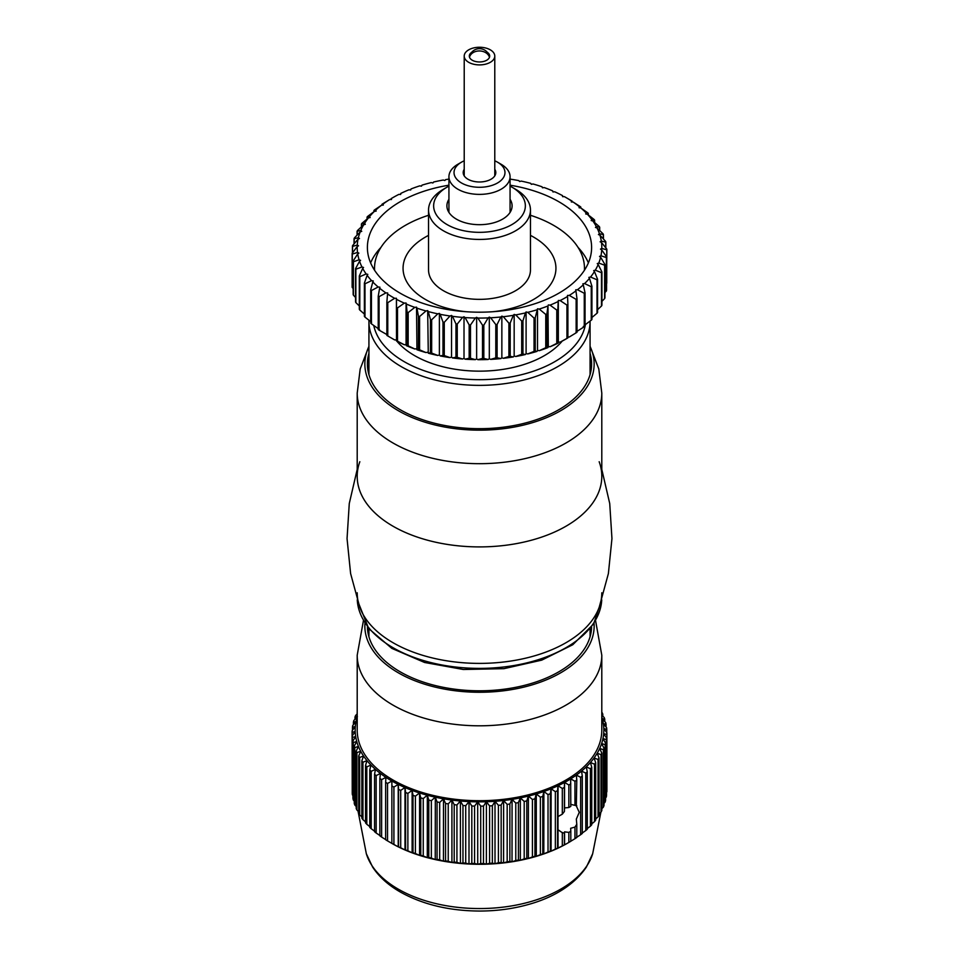 <?xml version="1.0" encoding="UTF-8"?>
<svg xmlns="http://www.w3.org/2000/svg" width="959" height="959" viewBox="0 0 959 959"><rect width="100%" height="100%" fill="white"/><g stroke="black" fill="none" stroke-linecap="round" stroke-linejoin="round"><path stroke-width="1.44" d="M357.204 592.794A122.296 70.606 0 0 0 368.196 622.043A122.296 70.606 0 0 0 505.417 661.794A122.296 70.606 0 0 0 601.796 592.794M368.927 346.463A114.648 66.195 0 0 0 375.149 391.38A114.648 66.195 0 0 0 518.519 426.204A114.648 66.195 0 0 0 590.073 346.463M368.927 353.308A112.107 64.721 0 0 0 367.393 363.964A112.107 64.721 0 0 0 377.462 390.769A112.107 64.721 0 0 0 503.259 427.211A112.107 64.721 0 0 0 591.607 363.964A112.107 64.721 0 0 0 590.073 353.308M601.796 393.082A122.296 70.606 0 0 1 505.417 462.082A122.296 70.606 0 0 1 368.196 422.332A122.296 70.606 0 0 1 357.204 393.082L357.204 476.299A122.296 70.606 0 0 0 368.196 505.549A122.296 70.606 0 0 0 393.022 526.227A122.296 70.606 0 0 0 565.978 526.227A122.296 70.606 0 0 0 601.796 476.299L601.796 393.082L598.8 368.951L590.073 346.283M564.587 844.843L568.855 842.422A127.391 73.543 0 0 0 569.574 842.002L567.416 843.261A124.334 71.781 180 0 1 564.587 844.843L564.539 831.849L564.395 833.251L561.483 832.22M564.527 844.867A124.334 71.781 180 0 1 558.054 848.14L562.31 845.898A127.391 73.543 0 0 0 564.395 844.843L564.539 844.843M558.054 848.14L558.006 829.751L562.31 832.676L562.31 845.898M557.994 848.164A124.334 71.781 180 0 1 551.137 851.172L555.345 849.087A127.391 73.543 0 0 0 557.563 848.128L558.006 848.14M551.137 851.172L551.089 851.16A124.334 71.781 180 0 1 543.873 853.906L543.825 853.906A124.334 71.781 180 0 1 536.297 856.351L536.297 793.944A124.334 71.781 0 0 0 543.813 791.523L542.794 796.414A127.391 73.543 180 0 1 540.373 797.193L536.297 793.944M536.237 856.375A124.334 71.781 180 0 1 528.445 858.485L532.413 856.902A127.391 73.543 0 0 0 534.93 856.219L536.249 856.339M528.445 858.485L528.397 858.473A124.334 71.781 180 0 1 520.353 860.295L520.353 797.888A124.334 71.781 0 0 0 528.385 796.09L528.445 796.078A124.334 71.781 0 0 0 536.237 793.968L534.93 798.811A127.391 73.543 180 0 1 532.413 799.494L528.445 796.078M520.281 860.307A124.334 71.781 180 0 1 512.07 861.781L515.774 860.511A127.391 73.543 0 0 0 518.423 860.031L520.305 860.283M511.998 861.781A124.334 71.781 180 0 1 503.619 862.92L507.167 861.793A127.391 73.543 0 0 0 509.864 861.434L512.022 861.757L512.07 799.362A124.334 71.781 0 0 0 520.281 797.9L518.423 802.623A127.391 73.543 180 0 1 515.774 803.091L512.07 799.362M503.547 862.932A124.334 71.781 180 0 1 495.048 863.723L498.416 862.74A127.391 73.543 0 0 0 501.161 862.477L503.571 862.896L503.619 800.513A124.334 71.781 0 0 0 511.998 799.374L509.864 804.014A127.391 73.543 180 0 1 507.167 804.385L503.619 800.513M494.976 863.723A124.334 71.781 180 0 1 486.405 864.167L489.593 863.316A127.391 73.543 0 0 0 492.351 863.172L495.012 863.699L495.012 801.292A124.334 71.781 0 0 0 503.547 800.513L501.161 805.069A127.391 73.543 180 0 1 498.416 805.32L495.048 801.304L492.351 805.764A127.391 73.543 180 0 1 489.593 805.908L486.405 801.76A124.334 71.781 0 0 0 494.976 801.316M486.333 864.179A124.334 71.781 180 0 1 477.726 864.275L480.711 863.544A127.391 73.543 -0 0 0 483.48 863.52L486.369 864.155L486.405 801.76M477.726 864.275L477.69 801.844A124.334 71.781 0 0 0 486.333 801.76L483.48 806.099A127.391 73.543 180 0 1 480.711 806.135L477.726 801.868L474.585 806.075A127.391 73.543 180 0 1 471.816 806.004L469.059 801.616A124.334 71.781 0 0 0 477.654 801.868M477.654 864.275A124.334 71.781 180 0 1 469.059 864.023L471.816 863.412A127.391 73.543 0 0 0 474.585 863.496L477.69 864.251M469.059 864.023L469.023 864.011A124.334 71.781 180 0 1 460.44 863.436L460.416 801.005A124.334 71.781 0 0 0 468.987 801.616L469.059 801.616M460.368 863.424A124.334 71.781 180 0 1 451.917 862.489L454.194 862.081A127.391 73.543 0 0 0 456.928 862.381L460.416 863.412M451.917 862.489L451.917 800.082A124.334 71.781 0 0 0 460.368 801.017L456.928 804.973A127.391 73.543 180 0 1 454.194 804.673L451.917 800.082M451.845 862.489A124.334 71.781 180 0 1 443.526 861.206L445.551 860.894A127.391 73.543 0 0 0 448.237 861.302L451.893 862.465M443.526 861.206L443.502 861.182A124.334 71.781 180 0 1 435.314 859.6L435.29 859.564A124.334 71.781 180 0 1 427.318 857.658L428.793 857.466A127.391 73.543 0 0 0 431.346 858.089L435.242 859.576L435.314 797.193A124.334 71.781 0 0 0 443.454 798.787L443.526 798.799A124.334 71.781 0 0 0 451.845 800.07L448.237 803.882A127.391 73.543 180 0 1 445.551 803.474L443.526 798.799M427.246 857.634A124.334 71.781 180 0 1 419.574 855.392L420.761 855.26A127.391 73.543 0 0 0 423.243 855.991L427.294 857.622L427.318 795.239A124.334 71.781 0 0 0 435.242 797.169L431.346 800.681A127.391 73.543 180 0 1 428.793 800.058L427.318 795.239M419.503 855.368A124.334 71.781 180 0 1 412.118 852.827L413.017 852.743A127.391 73.543 0 0 0 415.403 853.558L419.562 855.368L419.562 792.961A124.334 71.781 0 0 0 427.246 795.227L423.243 798.571A127.391 73.543 180 0 1 420.761 797.852L419.503 792.961L415.403 796.15A127.391 73.543 180 0 1 413.017 795.323L412.118 790.42A124.334 71.781 0 0 0 419.503 792.961M412.118 852.827L412.118 790.42L407.875 793.405A127.391 73.543 180 0 1 405.597 792.494L404.998 787.555A124.334 71.781 0 0 0 412.058 790.396M412.058 852.803A124.334 71.781 180 0 1 404.998 849.962L405.597 849.914A127.391 73.543 -0 0 0 407.875 850.825L412.106 852.791M404.998 849.962L404.998 787.555M404.938 849.938A124.334 71.781 180 0 1 398.237 846.821L398.536 846.785A127.391 73.543 0 0 0 400.706 847.792L404.986 849.938M398.177 846.797A124.334 71.781 180 0 1 391.871 843.417L391.871 843.393A127.391 73.543 0 0 0 393.921 844.483L398.225 846.797L398.225 784.39A124.334 71.781 0 0 0 404.938 787.531L400.706 790.384A127.391 73.543 180 0 1 398.536 789.377L398.237 784.414L393.921 787.063A127.391 73.543 180 0 1 391.883 785.972L391.871 781.01A124.334 71.781 0 0 0 398.177 784.39M391.871 843.417L391.871 780.986L387.544 783.479A127.391 73.543 180 0 1 385.638 782.316L385.638 839.724A127.391 73.543 0 0 0 387.544 840.899L391.871 843.393L391.883 785.972M601.796 712.297L602.084 712.573A127.391 73.543 180 0 1 602.803 714.119L601.796 713.928M602.803 716.097L602.803 714.119M601.796 715.03L604.206 717.56A127.391 73.543 180 0 1 604.745 719.13L602.24 718.639A124.334 71.781 0 0 0 601.796 717.14M604.745 721.504L604.745 719.13M602.204 718.663L605.716 722.618A127.391 73.543 180 0 1 606.064 724.213L603.319 723.601A124.334 71.781 0 0 0 602.252 718.675L602.204 718.663M606.064 727.03L606.064 724.213M603.295 723.625L606.615 727.725A127.391 73.543 180 0 1 606.759 729.319L603.81 728.612A124.334 71.781 0 0 0 603.331 723.649L603.295 723.625M606.759 732.688L606.759 729.319M603.81 728.648L606.891 732.856A127.391 73.543 180 0 1 606.843 734.462L603.679 733.623A124.334 71.781 0 0 0 603.81 728.648L603.81 728.612M606.544 792.278L606.843 791.87A127.391 73.543 0 0 0 606.891 790.276L606.891 732.856M606.843 791.87L606.843 734.462M603.643 733.635L606.544 737.986A127.391 73.543 180 0 1 606.316 739.581L602.959 738.61A124.334 71.781 0 0 0 603.679 733.659L603.643 733.635M605.585 797.876L606.316 797.001A127.391 73.543 0 0 0 606.544 795.395L606.544 737.986M606.316 797.001L606.316 739.581M602.947 738.658L605.585 743.093A127.391 73.543 180 0 1 605.153 744.675L601.629 743.561A124.334 71.781 0 0 0 602.947 738.658L602.959 738.61M604.014 803.354L605.153 802.084A127.391 73.543 0 0 0 605.585 800.501L605.585 743.093M605.153 802.084L605.153 744.675M601.605 743.609L604.014 748.14A127.391 73.543 180 0 1 603.391 749.698L599.699 748.452A124.334 71.781 0 0 0 601.605 743.609L601.629 743.561M601.832 808.713L603.391 807.118A127.391 73.543 0 0 0 604.014 805.56L604.014 748.14M603.391 807.118L603.391 749.698M599.651 748.464L601.832 753.115A127.391 73.543 180 0 1 601.017 754.649L597.193 753.247A124.334 71.781 0 0 0 599.675 748.488M599.051 813.915L601.017 812.069A127.391 73.543 0 0 0 601.832 810.535L601.832 753.115M601.017 812.069L601.017 754.649M597.169 753.283L599.051 757.994A127.391 73.543 180 0 1 598.056 759.492L594.101 757.922A124.334 71.781 0 0 0 597.169 753.283L597.193 753.247M595.683 818.974L598.056 816.912A127.391 73.543 0 0 0 599.051 815.414L599.051 757.994M598.056 816.912L598.056 759.492M594.077 757.97L595.683 762.741A127.391 73.543 180 0 1 594.52 764.203L590.456 762.477A124.334 71.781 0 0 0 594.077 757.97L594.101 757.922M591.763 823.841L594.52 821.611A127.391 73.543 0 0 0 595.683 820.161L595.683 762.741M594.52 821.611L594.52 764.203M590.432 762.513L591.763 767.356A127.391 73.543 180 0 1 590.42 768.758L586.273 766.864A124.334 71.781 0 0 0 590.432 762.513L590.456 762.477M587.292 828.528L590.42 826.167A127.391 73.543 0 0 0 591.763 824.764L591.763 767.356M590.42 826.167L590.42 768.758M586.237 766.9L587.292 771.791A127.391 73.543 180 0 1 585.781 773.134L581.574 771.072A124.334 71.781 0 0 0 586.237 766.9L586.273 766.864M581.574 833.479L585.781 830.554A127.391 73.543 0 0 0 587.292 829.199L587.292 771.791M585.781 830.554L585.781 773.134M581.538 771.108L582.293 776.035A127.391 73.543 180 0 1 580.627 777.317L576.371 775.088A124.334 71.781 0 0 0 581.538 771.108L581.574 771.072M576.371 837.495L580.627 834.738A127.391 73.543 0 0 0 582.293 833.455L582.293 776.035M580.627 834.738L580.627 777.317M570.701 841.283L574.968 838.693A127.391 73.543 0 0 0 576.791 837.483L576.791 824.26L574.968 827.102L570.653 828.288L570.809 831.249L568.855 832.388L564.539 831.849M569.574 842.002A127.391 73.543 0 0 0 570.809 841.283L570.809 831.249M564.395 844.843L564.395 833.251M568.855 842.422L568.855 832.388M574.968 838.693L574.968 827.102M576.791 824.26L576.323 819.106L579.26 812.345L576.323 805.956L576.791 780.063A127.391 73.543 180 0 1 574.968 781.285L570.701 778.876A124.334 71.781 0 0 0 576.323 775.124L576.371 775.088M558.006 829.751L558.006 816.6L562.31 814.179L564.395 811.494L564.395 787.423A127.391 73.543 180 0 1 562.31 788.478L558.054 785.733A124.334 71.781 0 0 0 564.527 782.46L564.395 787.423M568.855 807.526L568.855 785.001L564.587 782.436A124.334 71.781 0 0 0 570.653 778.912L570.809 806.387L568.855 807.526L564.539 807.91L564.395 811.494M570.653 804.349L576.791 805.776M562.31 814.179L562.31 788.478M558.006 816.6L558.054 785.733M564.539 807.91L564.527 782.46M570.809 783.875A127.391 73.543 180 0 1 568.855 785.001M574.968 805.356L574.968 781.285M576.323 775.088L576.791 780.063M558.006 785.733L557.563 790.707A127.391 73.543 180 0 1 555.345 791.678L551.137 788.754A124.334 71.781 0 0 0 557.994 785.757M557.563 848.128L557.563 790.707M555.345 849.087L555.345 791.678M543.873 853.906L548.021 852A127.391 73.543 0 0 0 550.346 851.124L551.077 851.196L551.137 788.754M551.089 788.754L550.346 793.704A127.391 73.543 180 0 1 548.021 794.591L543.873 791.499A124.334 71.781 0 0 0 551.077 788.789M550.346 851.124L550.346 793.704M548.021 852L548.021 794.591M536.297 856.351L540.373 854.613A127.391 73.543 0 0 0 542.794 853.834L543.813 853.93L543.873 791.499M542.794 853.834L542.794 796.414M540.373 854.613L540.373 797.193M534.93 856.219L534.93 798.811M532.413 856.902L532.413 799.494M520.353 860.295L524.201 858.868A127.391 73.543 0 0 0 526.791 858.293L528.385 858.497L528.397 796.066L526.791 800.885A127.391 73.543 180 0 1 524.201 801.46L520.353 797.888M526.791 858.293L526.791 800.885M524.201 858.868L524.201 801.46M518.423 860.031L518.423 802.623M515.774 860.511L515.774 803.091M509.864 861.434L509.864 804.014M507.167 861.793L507.167 804.385M501.161 862.477L501.161 805.069M498.416 862.74L498.416 805.32M492.351 863.172L492.351 805.764M489.593 863.316L489.593 805.908M483.48 863.52L483.48 806.099M480.711 863.544L480.711 806.135M474.585 863.496L474.585 806.075M471.816 863.412L471.816 806.004M460.44 863.436L462.969 862.932A127.391 73.543 0 0 0 465.726 863.124L468.987 864.023L469.023 801.592L465.726 805.704A127.391 73.543 180 0 1 462.969 805.512L460.368 801.017M465.726 863.124L465.726 805.704M462.969 862.932L462.969 805.512M456.928 862.381L456.928 804.973M454.194 862.081L454.194 804.673M448.237 861.302L448.237 803.882M445.551 860.894L445.551 803.474M435.314 859.6L437.064 859.348A127.391 73.543 -0 0 0 439.69 859.863L443.454 861.194L443.502 798.775L439.69 802.455A127.391 73.543 180 0 1 437.064 801.94L435.314 797.193M439.69 859.863L439.69 802.455M437.064 859.348L437.064 801.94M431.346 858.089L431.346 800.681M428.793 857.466L428.793 800.058M423.243 855.991L423.243 798.571M420.761 855.26L420.761 797.852M415.403 853.558L415.403 796.15M413.017 852.743L413.017 795.323M407.875 850.825L407.875 793.405M405.597 849.914L405.597 792.494M400.706 847.792L400.706 790.384M398.536 846.785L398.536 789.377M393.921 844.483L393.921 787.063M387.544 840.899L387.544 783.479M385.638 782.316L385.926 777.353A124.334 71.781 0 0 0 391.811 780.986M385.926 777.329L381.622 779.655A127.391 73.543 180 0 1 379.86 778.408L380.447 773.469A124.334 71.781 0 0 0 385.878 777.329M379.86 778.408L379.86 835.828A127.391 73.543 0 0 0 381.622 837.075L385.878 839.736M381.622 837.075L381.622 779.655M380.399 773.445L376.168 775.603A127.391 73.543 180 0 1 374.561 774.285L375.448 769.382A124.334 71.781 0 0 0 380.399 773.445L380.447 773.469M374.561 774.285L374.561 831.705A127.391 73.543 0 0 0 376.168 833.011L380.399 835.852M376.168 833.011L376.168 775.603M375.448 769.346L371.217 771.336A127.391 73.543 180 0 1 369.778 769.957L370.953 765.09A124.334 71.781 0 0 0 375.401 769.346M369.778 769.957L369.778 827.377A127.391 73.543 0 0 0 371.217 828.744L375.401 831.753M371.217 828.744L371.217 771.336M370.917 765.054L366.806 766.876A127.391 73.543 180 0 1 365.535 765.45L366.985 760.631A124.334 71.781 0 0 0 370.917 765.054L370.953 765.09M365.535 765.45L365.535 822.87A127.391 73.543 0 0 0 366.806 824.296L369.778 826.598M366.806 824.296L366.806 766.876M366.997 760.607L362.934 762.261A127.391 73.543 180 0 1 361.843 760.787L363.569 756.028A124.334 71.781 0 0 0 366.949 760.595M361.843 760.787L361.843 818.195A127.391 73.543 0 0 0 362.934 819.669L365.535 821.839M362.934 819.669L362.934 762.261M363.545 755.992L359.637 757.49A127.391 73.543 180 0 1 358.726 755.98L360.716 751.293A124.334 71.781 0 0 0 363.545 755.992L363.569 756.028M358.726 755.98L358.726 813.388A127.391 73.543 0 0 0 359.637 814.91L361.843 816.888M359.637 814.91L359.637 757.49M360.692 751.257L356.916 752.599A127.391 73.543 180 0 1 356.197 751.053L358.438 746.462A124.334 71.781 0 0 0 360.692 751.257L360.716 751.293M356.197 751.053L356.197 808.473A127.391 73.543 0 0 0 356.916 810.019L358.726 811.77M356.916 810.019L356.916 752.599M358.426 746.426L354.794 747.612A127.391 73.543 180 0 1 354.255 746.042L356.76 741.547A124.334 71.781 0 0 0 358.426 746.426L358.438 746.462M354.255 746.042L354.255 803.462A127.391 73.543 0 0 0 354.794 805.033L356.197 806.495M354.794 805.033L354.794 747.612M356.748 741.511L353.284 742.554A127.391 73.543 180 0 1 352.936 740.971L355.681 736.572A124.334 71.781 0 0 0 356.748 741.511L356.76 741.547M352.936 740.971L352.936 798.379A127.391 73.543 0 0 0 353.284 799.974L354.255 801.089M353.284 799.974L353.284 742.554M355.669 736.536L352.385 737.447A127.391 73.543 180 0 1 352.241 735.853L355.19 731.573A124.334 71.781 0 0 0 355.669 736.536L355.681 736.572M352.241 735.853L352.241 793.261A127.391 73.543 0 0 0 352.385 794.867L352.936 795.55M352.385 794.867L352.385 737.447M355.19 731.525L352.109 732.316A127.391 73.543 180 0 1 352.157 730.71L355.321 726.562A124.334 71.781 0 0 0 355.19 731.525L355.19 731.573M352.109 732.316L352.241 789.904M355.321 726.526L352.456 727.186A127.391 73.543 180 0 1 352.684 725.591L356.041 721.576A124.334 71.781 0 0 0 355.321 726.526L355.321 726.562M352.456 730.314L352.456 727.186M357.204 717.14A124.334 71.781 0 0 0 356.053 721.528L356.041 721.576M356.053 721.528L353.415 722.091A127.391 73.543 180 0 1 353.847 720.497L357.371 716.625M353.415 724.716L353.415 722.091M357.395 716.577L354.986 717.032A127.391 73.543 180 0 1 355.609 715.474L357.204 713.844M354.986 719.238L354.986 717.032M357.168 713.88L357.168 712.058M601.796 655.201A122.296 70.606 0 0 1 526.467 720.389A122.296 70.606 0 0 1 393.274 705.273A122.296 70.606 0 0 1 357.204 655.201L357.204 730.087A122.296 70.606 0 0 0 393.274 780.158A122.296 70.606 0 0 0 526.467 795.287A122.296 70.606 0 0 0 601.796 730.087L601.796 655.201L595.587 620.689M364.947 623.278A114.648 66.195 0 0 0 398.668 673.014A114.648 66.195 0 0 0 525.748 686.644A114.648 66.195 0 0 0 594.053 623.278M367.405 626.886A112.107 64.721 0 0 0 400.466 671.971A112.107 64.721 0 0 0 521.912 685.985A112.107 64.721 0 0 0 591.595 626.886M448.932 185.195A112.107 64.721 0 0 0 367.393 247.47A112.107 64.721 0 0 0 381.119 278.494A112.107 64.721 0 0 0 507.239 310.177A112.107 64.721 0 0 0 591.607 247.47A112.107 64.721 0 0 0 577.881 216.434A112.107 64.721 0 0 0 510.068 185.195M380.939 247.41A112.107 64.721 0 0 0 370.618 262.862M567.548 338.071L567.908 337.868A127.391 73.543 0 0 1 566.949 338.395L560.116 342.159L558.33 342.087L558.33 300.479L560.116 300.563A122.296 70.606 0 0 0 567.548 296.463L567.5 295.432L569.286 295.408A122.296 70.606 0 0 0 575.939 290.877L575.7 289.858L577.474 289.726A122.296 70.606 0 0 0 583.276 284.823L582.856 283.816L584.582 283.576A122.296 70.606 0 0 0 589.473 278.362L588.862 277.391L590.552 277.043A122.296 70.606 0 0 0 594.46 271.553L593.681 270.618L595.299 270.174A122.296 70.606 0 0 0 598.188 264.48L597.253 263.605L598.776 263.066A122.296 70.606 0 0 0 600.622 257.228L599.531 256.413L600.945 255.777A122.296 70.606 0 0 0 601.725 249.867L600.49 249.112L601.784 248.405A122.296 70.606 0 0 0 601.485 242.471L600.13 241.8L601.281 241.021A122.296 70.606 0 0 0 599.914 235.135L598.44 234.559L599.447 233.708A122.296 70.606 0 0 0 597.025 227.942L603.139 233.9A127.391 73.543 180 0 1 603.451 234.643L603.451 239.055M355.861 302.636L355.861 269.347A127.391 73.543 180 0 1 355.549 268.604L355.549 301.893A127.391 73.543 0 0 0 355.861 302.636L355.861 269.347M497.11 357.755L500.85 358.594A122.296 70.606 180 0 1 490.66 359.385L495.791 357.851A127.391 73.543 0 0 0 497.11 357.755L497.11 324.466A127.391 73.543 180 0 1 495.791 324.574L495.791 357.851M490.66 359.385L489.306 358.714L489.306 317.105L490.66 317.777A122.296 70.606 0 0 0 500.85 316.985L497.11 324.466M545.767 347.721L545.815 347.721A127.391 73.543 0 0 0 546.906 347.326L546.906 314.037A127.391 73.543 180 0 1 545.767 314.432L545.767 347.721L539.234 350.682L537.519 350.395L537.519 308.786L535.23 317.765A127.391 73.543 180 0 1 534.043 318.088L534.043 351.378A127.391 73.543 0 0 0 535.23 351.042L537.016 351.378A122.296 70.606 180 0 1 527.75 353.943L534.043 351.378M588.382 262.862A112.107 64.721 0 0 0 578.061 247.41M522.955 354.051L525.424 354.506A122.296 70.606 180 0 1 515.738 356.508L521.708 354.303A127.391 73.543 0 0 0 522.955 354.051L522.955 320.762A127.391 73.543 180 0 1 521.708 321.025L515.738 314.9A122.296 70.606 0 0 0 525.424 312.91L522.955 320.762M483.827 358.414L488.143 359.505A122.296 70.606 180 0 1 477.87 359.673L482.497 358.438A127.391 73.543 0 0 0 483.827 358.414L483.827 325.137A127.391 73.543 180 0 1 482.497 325.149L477.87 318.064A122.296 70.606 0 0 0 488.143 317.897L483.827 325.137M452.48 316.326L455.957 323.902A127.391 73.543 180 0 0 457.251 324.046L462.598 317.393A122.296 70.606 0 0 1 452.48 316.326L451.545 315.451L450.023 315.99L444.269 322.308A127.391 73.543 180 0 1 442.998 322.092L440.169 314.324A122.296 70.606 0 0 0 450.023 315.99M428.277 311.579L430.435 319.503A127.391 73.543 180 0 0 431.67 319.791L437.784 313.833A122.296 70.606 0 0 1 428.277 311.579L427.678 310.608L425.988 310.956L419.586 316.53A127.391 73.543 180 0 1 418.424 316.17L418.424 349.448A127.391 73.543 0 0 0 419.586 349.819L425.988 352.564A122.296 70.606 180 0 1 416.949 349.747L418.424 349.448M357.216 246.523L352.145 253.356A127.391 73.543 180 0 0 352.181 254.123L357.515 252.457A122.296 70.606 0 0 1 357.216 246.523L358.51 245.816L357.275 245.072L352.433 246.427A127.391 73.543 180 0 1 352.528 245.66L358.055 239.151A122.296 70.606 0 0 0 357.275 245.072M360.224 231.874L354.303 238.036A127.391 73.543 180 0 0 354.063 238.779L358.378 237.7A122.296 70.606 0 0 1 360.224 231.874L361.747 231.323L360.812 230.448L357.084 231.287A127.391 73.543 180 0 1 357.455 230.556L363.701 224.754A122.296 70.606 0 0 0 360.812 230.448M374.418 211.352L367.705 216.362A127.391 73.543 180 0 0 367.081 217.034L369.527 216.578A122.296 70.606 0 0 1 374.418 211.352L376.144 211.112L375.724 210.105L373.962 210.441A127.391 73.543 180 0 1 374.705 209.805L381.526 205.214A122.296 70.606 0 0 0 375.724 210.105M448.932 179.105A122.296 70.606 0 0 0 445.683 179.609L444.832 180.52L443.262 180.028A122.296 70.606 0 0 0 433.576 182.03L432.905 182.977L431.25 182.582A122.296 70.606 0 0 0 421.984 185.159L421.481 186.142L419.766 185.854A122.296 70.606 0 0 0 411.015 188.971L410.692 189.978L408.942 189.798A122.296 70.606 0 0 0 400.802 193.418L400.67 194.449L398.884 194.377A122.296 70.606 0 0 0 393.022 197.542A122.296 70.606 0 0 0 391.452 198.465L391.092 198.669A127.391 73.543 180 0 1 391.248 198.585L391.5 199.496L389.714 199.532A122.296 70.606 0 0 0 383.061 204.051L381.994 204.291A127.391 73.543 180 0 1 382.857 203.716L389.714 199.532M597.025 227.942L595.455 227.451L596.306 226.54A122.296 70.606 0 0 0 592.842 220.954L591.188 220.558L591.871 219.611A122.296 70.606 0 0 0 587.423 214.265L585.709 213.965L586.213 212.982A122.296 70.606 0 0 0 580.818 207.923L579.068 207.743L579.38 206.724A122.296 70.606 0 0 0 573.11 202.025L571.324 201.953L571.468 200.922A122.296 70.606 0 0 0 565.978 197.542A122.296 70.606 0 0 0 564.371 196.631L562.585 196.655L562.537 195.624A122.296 70.606 0 0 0 554.698 191.788L552.935 191.92L552.696 190.901A122.296 70.606 0 0 0 544.209 187.556L542.47 187.796L542.051 186.789A122.296 70.606 0 0 0 533.012 183.972L531.322 184.32L530.723 183.349A122.296 70.606 0 0 0 521.216 181.095L519.61 181.539L518.831 180.616A122.296 70.606 0 0 0 510.068 179.105M601.784 248.405L606.855 249.891A127.391 73.543 180 0 0 606.819 249.136L601.485 242.471M600.945 255.777L606.472 257.587A127.391 73.543 180 0 0 606.567 256.832L601.725 249.867M598.776 263.066L604.697 265.223A127.391 73.543 180 0 0 604.937 264.468L600.622 257.228M595.299 270.174L601.545 272.704A127.391 73.543 180 0 0 601.916 271.972L598.188 264.48M537.519 308.786L539.234 309.074A122.296 70.606 0 0 0 547.985 305.969L546.906 314.037M558.33 342.087L557.826 342.914A127.391 73.543 0 0 1 556.783 343.382L550.058 346.738L548.308 346.559L547.985 305.969M548.308 304.95L550.058 305.13A122.296 70.606 0 0 0 558.198 301.51L557.826 309.625A127.391 73.543 180 0 1 556.783 310.093L556.783 343.382M558.33 300.479L558.198 301.51M381.526 205.214L383.3 205.07L383.061 204.051M363.701 224.754L365.319 224.31L364.54 223.375A122.296 70.606 0 0 1 368.448 217.897L370.138 217.549L369.527 216.578M358.055 239.151L359.469 238.527L358.378 237.7M396.415 298.273L396.463 299.304A122.296 70.606 0 0 0 404.302 303.14L406.065 303.008L406.065 344.617L404.302 344.749L397.506 341.2A127.391 73.543 0 0 1 396.511 340.709L396.415 298.273L394.628 298.297A122.296 70.606 0 0 1 387.532 294.005L387.676 292.974L385.89 292.903A122.296 70.606 0 0 1 379.62 288.203L379.932 287.185L378.182 287.005A122.296 70.606 0 0 1 372.787 281.958L373.291 280.963L371.577 280.675A122.296 70.606 0 0 1 367.129 275.329L367.812 274.37L366.158 273.974A122.296 70.606 0 0 1 362.694 268.388L363.545 267.477L361.975 266.986A122.296 70.606 0 0 1 359.553 261.232L360.56 260.368L359.086 259.793A122.296 70.606 0 0 1 357.719 253.907L358.87 253.128L357.515 252.457M406.065 303.008L406.304 304.027A122.296 70.606 0 0 0 414.791 307.383L408.162 312.562A127.391 73.543 180 0 1 407.072 312.131L407.072 345.408A127.391 73.543 0 0 0 408.162 345.839L414.791 348.98A122.296 70.606 180 0 1 406.304 345.636L407.072 345.408M416.949 349.747L416.53 307.132L414.791 307.383M416.53 307.132L416.949 308.139A122.296 70.606 0 0 0 425.988 310.956M451.545 315.451L451.545 357.06L450.023 357.599L444.269 355.585A127.391 73.543 0 0 1 442.998 355.369L440.169 355.921L439.39 354.998L439.39 313.389L437.784 313.833M439.39 313.389L440.169 314.324M464.012 316.758L465.103 317.585A122.296 70.606 0 0 0 475.352 318.028L476.635 317.321L476.635 358.93L475.352 359.637L470.485 358.27A127.391 73.543 0 0 1 469.167 358.21L465.103 359.181L464.012 358.366L464.012 316.758L462.598 317.393M476.635 317.321L477.87 318.064M489.306 317.105L488.143 317.897M501.857 316.134L503.331 316.722A122.296 70.606 0 0 0 513.317 315.319L514.168 314.408L514.168 356.017L513.317 356.928L510.2 356.292A127.391 73.543 0 0 1 508.905 356.472L503.331 358.318L501.857 357.743L501.857 316.134L500.85 316.985M514.168 314.408L515.738 314.9M527.75 353.943L526.095 353.559L526.095 311.951L525.424 312.91M526.095 311.951L527.75 312.346A122.296 70.606 0 0 0 537.016 309.781M539.234 309.074L545.767 314.432M537.519 350.395L537.016 351.378M535.23 351.042L535.23 317.765M527.75 312.346L534.043 318.088M526.095 353.559L525.424 354.506M521.708 354.303L521.708 321.025M514.168 356.017L515.738 356.508M513.317 315.319L510.2 323.003A127.391 73.543 180 0 1 508.905 323.183L508.905 356.472M513.317 356.928A122.296 70.606 180 0 1 503.331 358.318M510.2 356.292L510.2 323.003M503.331 316.722L508.905 323.183M501.857 357.743L500.85 358.594M490.66 317.777L495.791 324.574M489.306 358.714L488.143 359.505M482.497 358.438L482.497 325.149M476.635 358.93L477.87 359.673M475.352 318.028L470.485 324.993A127.391 73.543 180 0 1 469.167 324.933L469.167 358.21M475.352 359.637A122.296 70.606 180 0 1 465.103 359.181M470.485 358.27L470.485 324.993M465.103 317.585L469.167 324.933M457.167 357.347L462.598 359.002A122.296 70.606 180 0 1 452.48 357.935L455.957 357.192A127.391 73.543 0 0 0 457.251 357.323L457.167 357.347M464.012 358.366L462.598 359.002M455.957 357.192L455.957 323.902M457.251 357.323L457.251 324.046M451.545 357.06L452.48 357.935M450.023 357.599A122.296 70.606 180 0 1 440.169 355.921M442.998 355.369L442.998 322.092M444.269 355.585L444.269 322.308M431.598 353.08L437.784 355.441A122.296 70.606 180 0 1 428.277 353.188L430.435 352.78A127.391 73.543 0 0 0 431.67 353.08L431.598 353.08M439.39 354.998L437.784 355.441M430.435 352.78L430.435 319.503M431.67 353.08L431.67 319.791M428.277 353.188L427.678 310.608M427.678 352.217L425.988 352.564M419.586 349.819L419.586 316.53M416.949 308.139L418.424 316.17M416.53 348.74L414.791 348.98M408.162 345.839L408.162 312.562M406.304 304.027L407.072 312.131M406.065 344.617L406.304 345.636M404.302 303.14L397.517 307.923A127.391 73.543 180 0 1 396.511 307.419L396.511 340.709A91.716 52.949 180 0 1 395.827 339.882M404.302 344.749A122.296 70.606 180 0 1 396.463 340.913M397.517 341.2L397.517 307.923M396.463 299.304L396.511 307.419M387.772 335.95L387.772 302.66A127.391 73.543 180 0 1 386.861 302.109L386.861 335.398A127.391 73.543 0 0 0 387.772 335.95L394.628 339.906A122.296 70.606 180 0 1 393.022 338.995L391.356 338.036M396.415 339.882L394.628 339.906M394.628 298.297L387.772 302.66M387.532 294.005L386.861 302.109M385.89 292.903L379.057 296.679L379.057 330.136L379.045 296.846A127.391 73.543 180 0 1 378.23 296.247L378.23 329.524A127.391 73.543 0 0 0 379.045 330.136L386.861 334.547M378.385 329.632L379.62 329.812M379.62 288.203L378.23 296.247M371.397 323.818L371.397 290.541A127.391 73.543 180 0 1 370.701 289.894L370.701 323.171A127.391 73.543 0 0 0 371.397 323.818L378.182 328.613M378.182 287.005L371.397 290.541M371.433 323.818L371.433 290.361M372.787 281.958L370.701 289.894M364.947 317.093L364.947 283.804A127.391 73.543 180 0 1 364.372 283.109L364.372 316.398A127.391 73.543 0 0 0 364.947 317.093L371.577 322.272M371.577 280.675L364.947 283.804M364.995 317.081L364.995 283.636M367.129 275.329L364.372 283.109M359.745 309.997L359.745 276.719A127.391 73.543 180 0 1 359.301 275.988L359.301 309.277A127.391 73.543 0 0 0 359.745 309.997L364.372 314.037M366.158 273.974L359.745 276.719M359.805 309.997L359.805 276.54M362.694 268.388L359.301 275.988M355.933 302.636L359.301 305.981M361.975 266.986L355.933 269.191M359.553 261.232L355.549 268.604M353.332 295.072L353.332 261.795A127.391 73.543 180 0 1 353.152 261.028L353.152 294.317A127.391 73.543 0 0 0 353.332 295.072L355.549 297.482M359.086 259.793L353.332 261.795M353.415 295.084L353.415 261.627M357.719 253.907L353.152 261.028M352.289 286.801L352.145 286.645A127.391 73.543 0 0 0 352.181 287.4L353.152 288.539M352.289 287.424L352.289 253.967M352.145 286.645L352.145 253.356M352.181 287.4L352.181 254.123M352.253 286.789L352.253 254.015M352.54 252.936L352.54 246.271L352.528 252.948M352.433 253.092L352.433 246.427M354.195 243.766L354.195 238.647M354.063 243.91L354.063 238.779M357.216 235.027L357.216 231.155M357.084 235.171L357.084 231.287M364.54 223.375L361.435 224.01A127.391 73.543 180 0 1 361.939 223.303L368.448 217.897M361.567 226.732L361.567 223.879M361.435 226.863L361.435 224.01M367.225 218.904L367.225 216.914M367.081 219.024L367.081 217.034M374.106 211.579L374.106 210.333M373.962 211.687L373.962 210.441M382.15 205.166L382.15 204.195M381.994 205.178L381.994 204.291M391.248 199.496L391.248 198.585M391.092 199.508L391.092 198.669M565.978 197.542L571.228 200.587A127.391 73.543 180 0 1 572.139 201.138L572.139 201.989M571.468 200.922L572.139 201.138M571.984 201.977L571.984 201.054M573.11 202.025L579.943 206.401A127.391 73.543 180 0 1 580.77 207.012L580.77 207.923L587.603 212.706A127.391 73.543 180 0 1 588.299 213.366L588.299 214.936M579.38 206.724L580.77 207.012M580.615 207.911L580.615 206.904M586.213 212.982L588.299 213.366M588.143 214.816L588.143 213.258M587.423 214.265L594.053 219.443A127.391 73.543 180 0 1 594.628 220.138L594.628 222.5M591.871 219.611L594.628 220.138M594.484 222.38L594.484 220.019M592.842 220.954L599.255 226.54A127.391 73.543 180 0 1 599.699 227.259L599.699 230.556M596.306 226.54L599.699 227.259M599.555 230.424L599.555 227.127M599.447 233.708L603.451 234.643M603.319 238.911L603.319 234.511M599.914 235.135L605.668 241.464A127.391 73.543 180 0 1 605.848 242.219L605.848 247.997M601.281 241.021L605.848 242.219M605.728 247.842L605.728 242.076M606.855 249.891L606.567 283.444M606.747 283.205L606.747 249.748M604.937 292.627L606.472 290.877A127.391 73.543 0 0 0 606.567 290.109L606.567 256.832M606.472 290.877L606.472 257.587M606.376 290.889L606.376 257.432M601.916 301.366L604.697 298.501A127.391 73.543 0 0 0 604.937 297.758L604.937 264.468M604.697 298.501L604.697 265.223M604.614 298.513L604.614 265.056M597.565 309.673L601.545 305.981A127.391 73.543 0 0 0 601.916 305.25L601.916 271.972M601.545 305.981L601.545 272.704M601.485 305.993L601.485 272.536M594.46 271.553L597.565 279.249A127.391 73.543 180 0 1 597.061 279.956L597.061 313.233A127.391 73.543 0 0 0 597.565 312.526L597.565 279.249M590.552 277.043L597.013 279.776L597.013 313.233L591.919 317.513M589.473 278.362L591.919 286.214A127.391 73.543 180 0 1 591.295 286.897L591.295 320.174A127.391 73.543 0 0 0 591.919 319.503L591.919 286.214M584.582 283.576L591.259 286.717L591.259 320.174L584.582 325.185M584.894 326.204L583.276 326.432M583.276 284.823L585.038 292.807A127.391 73.543 180 0 1 584.295 293.442L584.295 326.731A127.391 73.543 0 0 0 585.038 326.096L585.038 292.807M577.474 289.726L584.271 293.274L584.271 326.731L577.006 331.358M576.85 332.341L575.939 332.485M575.939 290.877L577.006 298.956A127.391 73.543 180 0 1 576.143 299.544L576.143 332.821A127.391 73.543 0 0 0 577.006 332.246L577.006 298.956M569.286 295.408L576.143 299.364L576.143 332.821L569.286 337.005L567.908 337.029M567.548 296.463L567.908 304.578A127.391 73.543 180 0 1 566.949 305.106L566.949 338.395M567.644 338.036L565.978 338.995A122.296 70.606 180 0 1 560.116 342.159M567.908 337.868L567.908 304.578M560.116 300.563L566.949 305.106M558.198 343.118A122.296 70.606 180 0 1 550.058 346.738M557.826 342.914L557.826 309.625M550.058 305.13L556.783 310.093M548.308 346.559L547.985 347.566A122.296 70.606 180 0 1 539.234 350.682M546.906 347.326L547.985 347.566M357.204 469.395L349.268 503.547L347.05 538.61L350.61 573.566L359.829 607.359A122.296 70.606 0 0 0 396.019 644.388A122.296 70.606 0 0 0 516.326 660.116A122.296 70.606 0 0 0 599.171 607.359L608.39 573.566L611.95 538.61L609.732 503.547L601.796 469.395M359.829 461.735A122.296 70.606 0 0 0 393.022 526.227A122.296 70.606 0 0 0 396.019 527.894A122.296 70.606 0 0 0 565.978 526.227A122.296 70.606 0 0 0 599.171 461.735M485.446 64.205A15.284 8.823 0 0 0 494.784 56.078A15.284 8.823 0 0 0 473.554 47.95A15.284 8.823 0 0 0 464.216 56.078A15.284 8.823 0 0 0 485.446 64.205M471.72 52.277A10.189 5.886 0 0 0 471.289 59.566A10.189 5.886 0 0 0 483.468 61.496A10.189 5.886 0 0 0 487.28 52.277M464.216 169.299A16.303 9.41 0 0 0 463.197 172.572A16.303 9.41 0 0 0 469.754 180.124A16.303 9.41 0 0 0 486.812 180.987A16.303 9.41 0 0 0 495.803 172.572A16.303 9.41 0 0 0 494.784 169.299M464.216 160.812A25.473 14.709 0 0 0 461.483 162.179A25.473 14.709 0 0 0 464.276 184.368A25.473 14.709 0 0 0 498.776 182.198A25.473 14.709 0 0 0 497.517 162.179A25.473 14.709 0 0 0 494.784 160.812M497.517 162.179L501.113 164.253A30.568 17.646 180 0 1 510.068 176.732A30.568 17.646 180 0 1 493.214 192.507A30.568 17.646 180 0 1 461.231 190.889A30.568 17.646 180 0 1 448.932 176.732A30.568 17.646 180 0 1 457.887 164.253L461.483 162.179M428.541 210.021L428.541 269.935A50.959 29.417 0 0 0 463.425 297.853A50.959 29.417 0 0 0 530.459 269.935L530.459 210.021A50.959 29.417 180 0 1 463.425 237.94A50.959 29.417 180 0 1 428.541 210.021A50.959 29.417 180 0 1 443.466 189.223L447.074 187.137A45.864 26.48 0 0 0 465.031 230.987A45.864 26.48 0 0 0 518.519 219.767A45.864 26.48 0 0 0 511.926 187.137A45.864 26.48 0 0 0 510.068 186.13M511.926 187.137L515.534 189.223A50.959 29.417 180 0 1 530.459 210.021M448.932 199.304A32.606 18.832 0 0 0 446.894 205.861A32.606 18.832 0 0 0 469.215 223.723A32.606 18.832 0 0 0 512.106 205.861A32.606 18.832 0 0 0 510.068 199.304M428.541 235.375A76.432 44.126 0 0 0 455.393 310.141A76.432 44.126 0 0 0 466.41 311.747M374.585 270.27A104.975 60.609 180 0 1 428.541 215.284M530.459 215.284A104.975 60.609 180 0 1 584.415 270.27M492.59 311.747A76.432 44.126 0 0 0 552.983 280.412A76.432 44.126 0 0 0 530.459 235.375M448.932 186.13A45.864 26.48 0 0 0 447.074 187.137M562.214 341.08A91.716 52.949 180 0 1 450.574 368.448A91.716 52.949 180 0 1 396.786 341.08M357.263 599.854A122.296 70.606 0 0 0 368.196 627.03A122.296 70.606 0 0 0 503.655 666.996A122.296 70.606 0 0 0 601.737 599.854M366.338 853.762A114.912 66.339 0 0 0 398.488 889.269A114.912 66.339 0 0 0 514.192 905.464A114.912 66.339 0 0 0 592.662 853.762L586.369 867.08C573.17 886.631 550.574 898.163 530.039 904.025C514.072 908.688 497.218 911.026 479.464 911.05C449.136 910.846 422.775 904.517 400.382 892.062C388.347 885.181 379.093 876.85 372.631 867.08L366.338 853.762L358.031 811.098M590.073 374.609L590.073 321.529A110.573 63.845 180 0 1 515.139 381.958A110.573 63.845 180 0 1 368.927 321.529L368.951 320.222M373.758 325.485A106.497 61.484 0 0 0 513.832 376.396A106.497 61.484 0 0 0 585.422 324.562M489.318 56.857A10.189 7.9 -178.1 0 0 476.755 51.211A10.189 7.9 -178.1 0 0 469.502 57.216M601.749 599.843L593.609 623.973L572.763 644.748L541.727 660.14L503.883 668.675L463.341 669.49L424.585 662.477L391.859 648.392L368.7 628.577L357.251 599.843M590.073 636.728L590.073 628.864M368.927 636.728L368.927 628.864M357.204 393.082L360.2 368.951L368.927 346.283M357.204 655.201L363.413 620.689M600.873 812.213L592.662 853.762M368.927 374.609L368.927 321.529M393.022 197.542L391.356 198.501M494.784 175.857L494.784 56.078M464.216 175.857L464.216 56.078M510.068 212.407L510.068 176.732M448.932 212.407L448.932 176.732M489.534 57.096A10.189 10.189 0 0 0 469.466 57.096"/></g></svg>

